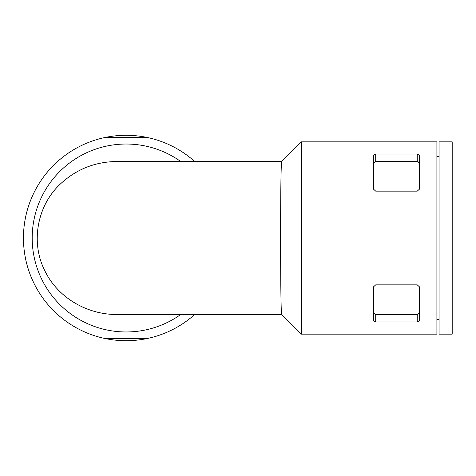 <?xml version="1.0" encoding="UTF-8"?>
<svg xmlns="http://www.w3.org/2000/svg" width="476" height="476" viewBox="0 0 476 476"><rect width="100%" height="100%" fill="white"/><g stroke="black" fill="none" stroke-linecap="round" stroke-linejoin="round"><path stroke-width="0.71" d="M417.238 321.954L419.421 320.83L419.421 286.832L417.238 284.868L375.713 284.868L373.529 286.832L373.529 320.83L375.713 321.954L417.238 321.954L417.238 314.368L419.421 313.297M436.903 141.848L436.903 334.152L301.415 334.152L301.415 141.848L436.903 141.848M417.238 154.045L375.713 154.045L373.529 155.17L373.529 189.168L375.713 191.132L417.238 191.132L419.421 189.168L419.421 155.17L417.238 154.045L417.238 161.632L419.106 162.143M281.762 161.513L117.292 161.513C95.051 161.644 75.839 169.367 59.655 184.67C36.89 206.4 30.512 243.04 44.97 271.028C58.042 298.012 87.608 314.856 117.292 314.487L281.762 314.487M180.743 161.513A93.968 93.968 0 0 0 32.689 228.307A93.968 93.968 0 0 0 180.743 314.487M105.083 137.475L147.233 137.475A102.709 102.709 0 0 0 23.449 238A102.709 102.709 0 0 0 105.083 338.525L147.233 338.525A102.709 102.709 0 0 0 194.708 314.487M194.708 161.513A102.709 102.709 0 0 0 147.233 137.475M105.083 338.525A102.709 102.709 0 0 0 147.233 338.525M436.903 156.491L439.086 156.491M439.086 141.848L439.086 334.152L452.2 334.152L452.2 141.848L439.086 141.848M373.529 313.297L375.713 314.368L417.238 314.368M375.713 154.045L375.713 161.632L417.238 161.632L419.421 162.703M375.713 161.632L373.529 162.703M301.415 334.152L281.732 314.469C280.608 316.814 280.322 228.42 280.882 184.67C281.072 169.914 281.358 162.197 281.732 161.531L301.415 141.848M375.713 321.954L375.713 314.368M436.903 319.509L439.086 319.509"/></g></svg>
